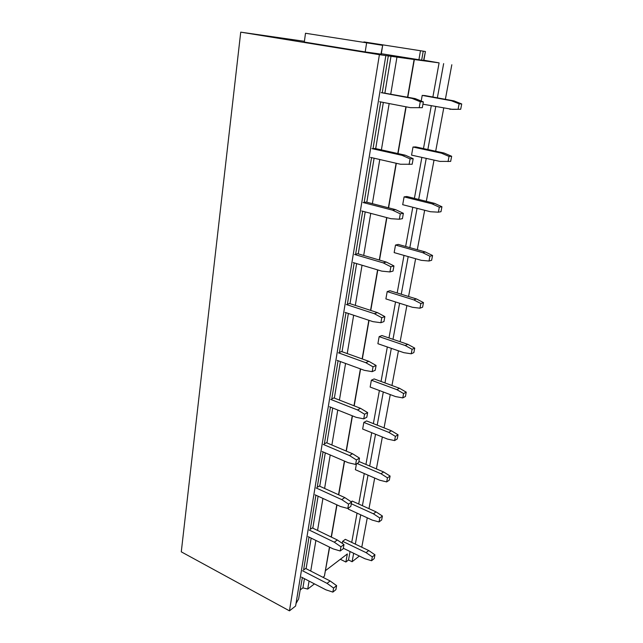 <?xml version="1.0" encoding="UTF-8"?>
<svg xmlns="http://www.w3.org/2000/svg" width="643" height="643" viewBox="0 0 643 643"><rect width="100%" height="100%" fill="white"/><g stroke="black" fill="none" stroke-linecap="round" stroke-linejoin="round"><path stroke-width="0.96" d="M423.608 60.482L425.417 51.512L423.825 60.506L381.315 53.715M418.898 59.783L420.482 50.733L363.93 41.924L363.858 42.382M304.404 41.313L240.731 32.15L379.402 54.679L414.349 59.534L407.807 97.214M432.876 97.029L439.097 62.877L414.349 59.534M439.097 62.877L423.874 60.233M380.969 54.141L382.673 45.34L381.243 54.173L365.2 51.922L304.308 42.052L305.497 33.259L366.631 42.808L365.2 51.922M420.482 50.733L425.2 51.48M296.013 603.552L298.609 598.987L302.339 577.599M301.495 577.157L325.929 589.832L332.873 592.107L335.895 589.663L336.619 585.628L330.108 580.967L305.674 568.468L303.592 569.995L309.018 537.074M308.158 536.656L333.106 548.873L340.203 550.987L343.241 548.712L343.989 544.541L337.334 539.975L312.377 527.935L310.288 529.342L315.914 495.198M315.038 494.797L340.533 506.515L347.791 508.452L350.829 506.371L351.6 502.062L344.809 497.586L319.314 486.044L317.216 487.322L323.051 451.9M322.151 451.515L348.209 462.695L355.635 464.439L358.681 462.566L359.485 458.105L352.541 453.733L326.483 442.73L324.377 443.879L330.43 407.099M329.513 406.738L356.158 417.331L363.753 418.866L366.815 417.227L367.643 412.605L360.546 408.337L333.902 397.921L331.78 398.925L338.073 360.723M337.133 360.377L364.388 370.344L372.168 371.654L375.231 370.255L376.091 365.465L368.833 361.326L341.578 351.544L339.448 352.388L345.99 312.683M345.026 312.361L372.924 321.645L380.889 322.714L383.959 321.572L384.852 316.605L377.425 312.602L349.527 303.504L347.389 304.179L354.197 262.883M353.216 262.585L381.773 271.129L389.939 271.933L393.018 271.081L393.942 265.921L386.33 262.071L357.765 253.72L355.627 254.21L362.708 211.234M361.696 210.968L390.96 218.7L399.335 219.231L402.414 218.676L403.37 213.323L395.574 209.626L366.317 202.087L364.163 202.376L371.541 157.623M370.505 157.39L400.501 164.246L412.171 164.246L413.168 158.684L405.178 155.172L375.182 148.501L373.028 148.581L380.712 101.948M379.659 101.739L410.419 107.654L422.314 107.678L423.343 101.899L415.153 98.58L382.239 92.713L388.316 55.804M300.321 589.84L302.909 587.863L304.436 578.684M306.092 568.685L311.156 538.127M312.811 528.136L318.1 496.203M319.748 486.237L325.286 452.857M326.933 442.914L332.712 408.008M334.352 398.097L340.404 361.575M342.044 351.713L348.377 313.471M350.001 303.657L356.64 263.614M358.255 253.856L365.208 211.893M366.815 202.215L374.105 158.21M375.697 148.613L383.341 102.446M384.916 92.954L391.008 56.174M302.909 587.863L307.724 589.06L309.066 581.079M310.746 571.064L315.882 540.433M317.562 530.427L322.931 498.421M324.602 488.439L330.213 454.979M331.884 445.012L337.76 410.017M339.424 400.083L345.564 363.464M347.228 353.57L353.658 315.231M355.306 305.385L362.041 265.229M363.689 255.448L370.746 213.355M372.377 203.646L379.78 159.512M381.395 149.883L389.16 103.571M390.759 94.039L396.956 57.114M307.724 589.06L314.443 583.876M322.947 577.31L324.402 576.192L329.449 547.08M329.642 547.177L324.402 576.192M325.575 570.558L347.341 553.945L345.878 562.022L348.514 559.973L350.057 551.517M351.721 542.395L357.05 513.13M358.714 504.016L364.268 473.545M365.923 464.447L371.71 432.699M373.366 423.616L379.394 390.526M381.042 381.468L387.327 346.971M388.975 337.945L395.533 301.953M397.173 292.967L404.013 255.408M405.645 246.47L412.79 207.255M414.405 198.374L421.872 157.406M423.48 148.589L431.284 105.773M348.514 559.973L352.099 561.733L353.658 553.261M355.338 544.131L360.723 514.818M362.403 505.687L368.013 475.161M369.685 466.046L375.536 434.242M377.208 425.144L383.3 391.989M384.964 382.915L391.322 348.345M392.986 339.303L399.608 303.239M401.264 294.237L408.184 256.597M409.832 247.643L417.058 208.34M418.689 199.434L426.237 158.371M427.86 149.53L435.753 106.609M437.361 97.849L443.654 63.609M352.099 561.733L359.365 556.034M361.776 547.217L367.266 517.824M368.969 508.661L374.684 478.046M376.396 468.9L382.352 436.991M384.056 427.86L390.261 394.601M391.957 385.495L398.435 350.805M400.123 341.73L406.882 305.538M408.57 296.503L415.619 258.719M417.299 249.725L424.661 210.269M426.325 201.331L434.025 160.099M435.681 151.218L443.726 108.12M445.366 99.311L451.82 64.742M379.402 54.679L289.454 610.85L181.278 551.839L240.731 32.15M289.454 610.85L295.611 606.027L385.848 55.571M382.408 45.299L366.631 42.808M345.878 562.022L340.34 559.289M422.933 104.198L452.407 109.366L460.701 109.278L461.722 103.965L454.014 100.895L424.967 95.582L422.21 95.397L421.205 101.031M449.77 109.254L460.701 109.278M458.097 109.165L459.126 103.82L451.378 100.734L422.21 95.397M459.126 103.82L461.722 103.965M451.378 100.734L454.014 100.895M410.419 107.654L422.314 107.678M419.236 107.55L420.273 101.731L412.042 98.387L381.154 92.64M420.273 101.731L423.343 101.899M412.042 98.387L415.153 98.58M411.552 155.124L439.933 161.409L450.663 161.401L451.651 156.273L444.12 153.042L415.756 146.917L412.999 147.03L411.552 155.124M448.05 161.594L449.039 156.442L441.484 153.187L412.999 147.03M449.039 156.442L451.651 156.273M441.484 153.187L444.12 153.042M409.093 164.471L410.089 158.877L402.068 155.341L371.951 148.629M410.089 158.877L413.168 158.684M402.068 155.341L405.178 155.172M402.703 204.699L430.432 211.732L438.365 212.182L440.985 211.708L441.934 206.757L434.58 203.373L406.858 196.501L404.093 196.879L402.703 204.699M438.365 212.182L439.314 207.199L431.927 203.799L404.093 196.879M439.314 207.199L441.934 206.757M431.927 203.799L434.58 203.373M399.335 219.231L400.292 213.846L392.463 210.124L363.086 202.529M400.292 213.846L403.37 213.323M392.463 210.124L395.574 209.626M394.151 252.603L421.261 260.327L429.01 261.018L431.63 260.286L432.554 255.504L425.361 251.976L398.258 244.412L395.501 245.047L394.151 252.603M429.01 261.018L429.926 256.211L422.7 252.667L395.501 245.047M429.926 256.211L432.554 255.504M422.7 252.667L425.361 251.976M389.939 271.933L390.864 266.757L383.22 262.874L354.55 254.459M390.864 266.757L393.942 265.921M383.22 262.874L386.33 262.071M385.888 298.907L412.396 307.282L419.967 308.198L422.596 307.217L423.488 302.596L416.455 298.947L389.947 290.732L387.19 291.601L385.888 298.907M419.967 308.198L420.86 303.552L413.795 299.871L387.19 291.601M420.86 303.552L423.488 302.596M413.795 299.871L416.455 298.947M380.889 322.714L381.781 317.714L374.322 313.688L346.32 304.517M381.781 317.714L384.852 316.605M374.322 313.688L377.425 312.602M377.891 343.708L403.828 352.669L411.231 353.795L413.867 352.589L414.727 348.12L407.839 344.351L381.902 335.542L379.153 336.635L377.891 343.708M411.231 353.795L412.091 349.302L405.178 345.508L379.153 336.635M412.091 349.302L414.727 348.12M405.178 345.508L407.839 344.351M372.168 371.654L373.028 366.84L365.738 362.668L338.379 352.806M373.028 366.84L376.091 365.465M365.738 362.668L368.833 361.326M370.151 387.062L395.541 396.578L402.783 397.904L405.42 396.482L406.247 392.158L399.504 388.284L374.122 378.92L371.373 380.214L370.151 387.062M402.783 397.904L403.611 393.556L396.844 389.65L371.373 380.214M403.611 393.556L406.247 392.158M396.844 389.65L399.504 388.284M363.753 418.866L364.581 414.221L357.452 409.929L330.719 399.424M364.581 414.221L367.643 412.605M357.452 409.929L360.546 408.337M362.652 429.042L387.52 439.081L394.601 440.584L397.237 438.968L398.049 434.781L391.442 430.802L366.582 420.924L363.842 422.411L362.652 429.042M394.601 440.584L395.413 436.372L388.782 432.369L363.842 422.411M395.413 436.372L398.049 434.781M388.782 432.369L391.442 430.802M355.635 464.439L356.431 459.954L349.462 455.541L323.316 444.45M356.431 459.954L359.485 458.105M349.462 455.541L352.541 453.733M356.423 463.957L355.394 469.711L379.748 480.225L386.684 481.904L389.32 480.104L390.1 476.053L383.63 471.978L359.284 461.618L358.802 461.915M386.684 481.904L387.464 477.829L380.977 473.73L357.106 463.531M387.464 477.829L390.1 476.053M380.977 473.73L383.63 471.978M347.791 508.452L348.562 504.12L341.738 499.603L316.163 487.973M348.562 504.12L351.6 502.062M341.738 499.603L344.809 497.586M348.578 507.914L348.361 509.143L372.225 520.099L379.016 521.931L381.653 519.962L382.408 516.032L376.067 511.876L352.203 501.074L351.166 501.773M379.016 521.931L379.772 517.985L373.414 513.805L351.303 503.75M379.772 517.985L382.408 516.032M373.414 513.805L376.067 511.876M340.203 550.987L340.951 546.791L334.28 542.186L309.243 530.049M340.951 546.791L343.989 544.541M334.28 542.186L337.334 539.975M343.322 548.246L364.927 558.743L371.582 560.728L374.21 558.59L374.949 554.78L368.728 550.553L345.331 539.332L342.615 541.334L342.253 543.351M371.582 560.728L372.321 556.902L366.084 552.642L342.615 541.334M372.321 556.902L374.949 554.78M366.084 552.642L368.728 550.553M332.873 592.107L333.596 588.056L327.062 583.37L302.548 570.767M333.596 588.056L336.619 585.628M327.062 583.37L330.108 580.967M364.822 42.526L364.894 42.068M421.639 60.209L423.231 51.167M331.201 537.009L336.795 504.803M338.539 494.748L344.391 461.055M346.135 451.024L352.251 415.78M353.988 405.773L360.393 368.881M362.122 358.915L368.833 320.278M370.553 310.36L377.586 269.875M379.298 260.013L386.668 217.567M388.372 207.769L396.104 163.242M397.792 153.524L405.902 106.786M407.574 97.165L414.116 59.502M406.135 106.826L398.017 153.581M396.329 163.29L388.589 207.826M386.885 217.623L379.515 260.077M377.803 269.939L370.77 310.432M369.042 320.351L362.33 358.995M360.602 368.961L354.189 405.854M352.452 415.86L346.328 451.105M344.584 461.144L338.732 494.829M336.988 504.892L331.386 537.106"/></g></svg>
